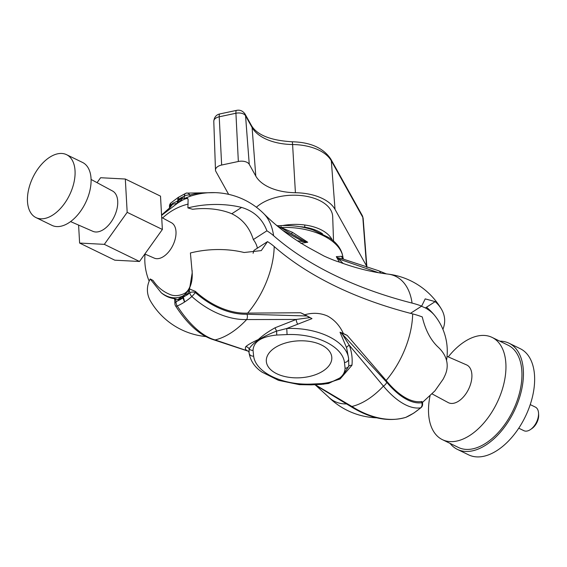 <?xml version="1.0" encoding="UTF-8"?>
<svg xmlns="http://www.w3.org/2000/svg" width="567" height="567" viewBox="0 0 567 567"><rect width="100%" height="100%" fill="white"/><g stroke="black" fill="none" stroke-linecap="round" stroke-linejoin="round"><path stroke-width="0.85" d="M204.07 193.141A69.932 48.174 46.4 0 0 189.902 195.091L190.016 196.31L184.488 198.443L182.794 198.117L179.044 202.242C184.877 198.485 187.897 197.6 188.116 199.598L187.89 207.905A66.771 37.628 -3.2 0 1 241.585 207.43C254.002 211.108 262.443 218.905 266.908 230.812A71.846 40.484 -3.2 0 1 273.599 235.709A69.578 40.427 -64.1 0 0 263.775 213.653L263.775 213.653C276.802 226.672 291.792 238.027 308.739 247.715L324.09 256.071C331.043 259.204 336.139 261.203 339.371 262.074L336.302 256.667L341.667 256.284L342.992 257.624A4.373 3.615 -4.9 0 0 342.992 257.531L342.992 257.624C340.944 240.167 312.318 226.169 281.119 227.516L292.43 232.321L307.732 242.244L300.808 243.307M273.599 235.709C290.524 250.515 310.702 263.62 334.126 275.023C357.834 286.512 383.809 295.868 412.067 303.09A69.578 40.427 -64.1 0 0 388.005 274.102L388.005 274.102C374.284 272.436 360.513 269.297 346.692 264.676L343.191 263.485A357.756 290.921 -68 0 1 339.371 262.074M215.127 192.638L186.295 193.113A4.373 3.005 -107.5 0 1 189.902 195.091A4.373 2.211 170.2 0 0 184.395 196.196A4.373 2.948 -113.4 0 1 184.41 195.721A4.373 2.948 -113.4 0 1 185.87 193.269L185.87 193.269A4.373 2.948 -113.4 0 1 186.082 193.191A4.373 3.005 -107.5 0 1 186.295 193.113L186.295 193.113A4.373 4.373 0 0 0 185.87 193.269L178.307 197.351M161.588 215.375L177.443 203.277L172.63 204.262L172.914 203.213A59.415 34.523 115.9 0 0 170.745 205.013A4.373 2.091 172.5 0 0 169.505 206.749L169.505 206.749A4.373 4.373 0 0 1 170.979 202.866A4.373 2.112 49.2 0 0 170.639 204.616A4.373 2.112 49.2 0 0 170.745 205.013L170.164 207.423L161.567 215.028M184.488 198.443C186.678 197.677 187.89 198.06 188.116 199.598M343.191 263.485L336.302 256.667M307.732 242.244L297.37 240.791M190.016 196.31L189.817 196.373A72.144 72.144 0 0 1 263.775 213.653M412.067 303.09A71.846 40.484 -3.2 0 1 421.664 306.109L425.207 298.88L435.18 301.623A66.771 37.628 -3.2 0 1 441.402 309.107A66.771 37.628 -3.2 0 1 442.905 329.307M434.74 315.55A49.839 28.088 176.8 0 0 425.385 307.945L421.472 306.237M257.383 248.169A56.459 31.816 176.8 0 0 253.343 239.572C249.572 227.516 242.392 218.905 231.797 213.752A49.839 28.088 176.8 0 0 192.638 209.28L187.89 207.905M172.63 204.262L169.547 208.089M421.664 306.109L410.48 313.338M266.908 230.812L253.343 239.572M302.686 241.315L282.614 230.266M378.664 272.734L338.74 258.949M172.914 203.213L178.598 200.64L181.95 198.003L177.599 199.853A59.415 34.523 115.9 0 1 184.395 196.196L184.147 198.386M178.598 200.64A4.373 2.523 -127.1 0 1 179.044 202.242L177.443 203.277A4.373 2.608 -118.4 0 0 177.145 201.576M181.95 198.003L182.794 198.117M341.667 256.284A4.373 4.238 123 0 0 343.517 259.176L337.159 257.56M343.623 259.232L378.175 270.601A4.373 3.622 104.4 0 1 380.563 273.046M305.79 241.981L276.228 225.085M291.587 233.739L292.43 232.321M342.992 257.531C341.929 249.749 337.351 243.172 329.271 237.786L313.005 229.933C303.076 226.594 292.402 225.156 280.998 225.609L281.119 227.516L280.296 227.41M161.701 217.487L171.468 222.746A19.675 11.432 115.9 0 1 175.997 231.669A19.675 11.432 115.9 0 1 163.523 256.539A19.675 11.432 115.9 0 1 154.259 258.12L144.854 254.016M49.648 157.279A34.977 20.327 -64.1 0 0 28.598 189.619A34.977 20.327 -64.1 0 0 35.962 217.586A34.977 20.327 -64.1 0 0 52.88 214.978A34.977 20.327 -64.1 0 0 73.93 182.645A34.977 20.327 -64.1 0 0 66.566 154.678A34.977 20.327 -64.1 0 0 49.648 157.279M35.962 217.586L51.958 225.368A34.977 20.327 -64.1 0 0 68.876 222.767A34.977 20.327 -64.1 0 0 89.933 190.427A34.977 20.327 -64.1 0 0 82.569 162.46L66.566 154.678M70.577 221.591L92.931 231.343A22.432 13.034 -64.1 0 0 103.492 229.543A22.432 13.034 -64.1 0 0 116.944 209.053A22.432 13.034 -64.1 0 0 112.557 191.008L91.081 179.448M78.6 225.092L79.607 243.059L114.803 260.189L139.517 261.479L162.375 229.465L160.511 196.147L125.314 179.023L100.6 177.726L97.07 182.666M162.375 229.465L127.178 212.334L125.314 179.023M139.517 261.479L104.321 244.356L127.178 212.334M79.607 243.059L104.321 244.356M518.755 428.191L523.887 430.686A13.119 7.619 -64.1 0 0 530.23 429.708A13.119 7.619 -64.1 0 0 530.499 429.531A13.119 7.619 -64.1 0 0 538.537 413.01A13.119 7.619 -64.1 0 0 535.361 407.092L530.237 404.597M432.075 393.895L448.192 402.577A20.965 12.183 -64.1 0 0 458.597 401.152A20.965 12.183 -64.1 0 0 471.269 381.534A20.965 12.183 -64.1 0 0 466.535 364.879L447.037 356.367M430.027 395.901A56.842 33.028 -64.1 0 0 442.359 439.638A56.842 33.028 -64.1 0 0 469.852 435.413A56.842 33.028 -64.1 0 0 504.063 382.86A56.842 33.028 -64.1 0 0 492.099 337.415A56.842 33.028 -64.1 0 0 464.607 341.646A56.842 33.028 -64.1 0 0 448.263 356.905M442.359 439.638L458.356 447.427A56.842 33.028 -64.1 0 0 485.848 443.196A56.842 33.028 -64.1 0 0 520.059 390.649A56.842 33.028 -64.1 0 0 508.096 345.204L492.099 337.415M538.537 413.01L538.65 414.768A10.929 6.35 115.9 0 1 531.952 428.532L530.499 429.531M304.798 314.735A357.756 23.743 28.7 0 0 300.638 312.757L247.666 313.112A69.578 40.427 -64.1 0 0 274.201 246.532A71.846 40.484 176.8 0 0 267.511 241.627L261.274 250.6L244.108 252.506A66.771 37.628 176.8 0 0 190.406 252.981L192.206 272.77L189.548 289.007L195.332 291.339L195.353 292.529A69.932 48.174 46.4 0 0 247.006 314.238L306.86 315.975L311.999 318.604L286.76 328.499C317.881 327.18 346.621 341.1 348.641 358.606L346.614 347.805L340.03 332.241L347.21 335.409A357.756 23.743 28.7 0 0 343.361 333.502C339.746 325.614 334.445 319.774 327.442 315.982C320.376 312.92 312.828 312.509 304.798 314.735L311.999 318.604M341.001 332.673L386.715 382.222A69.932 32.39 65.9 0 0 421.777 402.705L421.657 401.479A68.671 31.809 -114.1 0 1 386.134 380.485A69.578 40.427 -64.1 0 0 412.67 313.905C384.15 306.598 358.167 297.243 334.728 285.846C311.099 274.3 290.921 261.196 274.201 246.532M174.919 303.685A4.373 2.8 1.8 0 1 174.912 303.48L174.608 298.66L177.641 299.638L182.617 296.102C175.451 299.213 168.328 298.1 161.248 292.763L150.184 278.964A66.771 37.628 176.8 0 0 150.673 301.361A72.144 72.144 0 0 0 204.07 336.359L204.07 336.359A69.578 40.427 -64.1 0 0 205.566 336.5M175.607 305.974A4.373 4.373 0 0 1 174.912 303.48L174.912 303.48A4.373 2.8 1.8 0 1 176.146 301.609A4.373 2.948 66.6 0 0 176.082 302.055A4.373 2.948 66.6 0 0 177.251 305.967A74.171 34.353 65.9 0 0 215.12 339.924L247.552 350.874C245.44 349.86 244.852 348.457 245.794 346.671C247.581 344.949 251.755 342.567 258.311 339.534C262.542 335.6 268.106 331.688 275.002 327.804L296.215 319.448L246.645 319.561A73.795 42.879 115.9 0 1 215.12 339.924A4.373 3.636 -75.4 0 1 213.894 339.86L213.894 339.86C200.378 335.777 187.613 324.48 175.607 305.974A4.373 1.205 -32.7 0 0 177.251 305.967A63.561 36.933 115.9 0 0 184.523 302.055L184.665 301.956A63.561 36.933 115.9 0 0 191.859 296.534A4.373 2.112 -130.8 0 1 189.86 293.16A4.373 2.112 -130.8 0 1 189.796 292.792A4.373 2.686 4 0 1 195.353 292.529A4.373 0.361 -48.2 0 1 191.859 296.534A74.171 51.094 -133.6 0 0 246.645 319.561A4.373 2.693 -91.6 0 0 247.006 314.238M421.097 407.595A4.373 4.373 0 0 0 422.564 403.633L422.564 403.633A4.373 1.992 -8.6 0 0 421.777 402.705A4.373 3.849 81 0 1 420.601 407.836A4.373 2.112 -130.8 0 0 421.097 407.595L413.761 413.116L405.816 417.362A63.561 36.933 -64.1 0 0 413.343 413.308A63.561 36.933 -64.1 0 0 420.601 407.836A74.171 34.353 -114.1 0 1 383.42 386.113A73.795 42.879 115.9 0 1 351.894 406.475A74.142 50.938 46.6 0 0 405.816 417.347L405.816 417.362C388.636 422.245 370.4 418.687 351.101 406.688A4.373 1.091 122.6 0 0 351.894 406.475L315.096 384.653M253.095 253.279L253.945 250.394L267.511 241.627M343.361 333.502L340.03 332.241M174.608 298.66C169.731 298.114 165.28 296.151 161.248 292.763M386.715 382.222A4.373 2.013 140.2 0 1 383.42 386.113L349.307 345.282C351.746 351.901 352.624 358.557 351.958 365.247L340.08 379.018L323.466 384.22M300.638 312.757L306.86 315.975M315.606 385.177L328.3 396.808A69.578 40.427 -64.1 0 0 346.742 403.924M386.198 381.598L386.134 380.485L347.21 335.409M247.666 313.112A68.671 47.309 -133.6 0 1 195.332 291.339M422.486 402.407L434.917 390.869L443.153 379.167A72.144 72.144 0 0 0 445.095 375.163A66.771 37.628 176.8 0 0 437.696 346.699C430.438 339.69 425.3 329.76 422.273 316.932A71.846 40.484 176.8 0 0 412.67 313.905M421.657 401.479L422.535 402.017L422.564 403.633M192.206 272.77C192.638 282.409 189.973 289.843 184.218 295.074L187.925 293.55L189.548 289.007M150.184 278.964L153.04 280.445C157.272 286.824 162.722 291.417 169.384 294.209C173.651 296.257 178.499 296.087 183.942 293.699C189.477 291.126 192.213 283.415 192.156 270.572M321.369 383.611C336.663 382.108 344.573 376.998 345.083 368.288A4.373 3.608 -5.8 0 0 348.762 366.218L341.703 377.076L328.527 383.469L321.376 384.369L321.369 383.611L311.049 384.093C282.217 385.269 255.582 372.328 253.64 356.154A4.373 3.615 -4.9 0 1 249.083 352.929L249.161 348.825C252.839 342.688 261.982 336.784 276.597 331.107L286.76 328.499L287.072 334.565L276.753 335.04C261.458 336.55 253.548 341.653 253.038 350.363L253.64 356.154M345.083 368.288L344.481 362.497C342.539 346.324 315.904 333.389 287.072 334.565M187.925 293.55L187.62 294.585L178.626 299.815L182.943 297.944A59.415 34.523 115.9 0 1 176.146 301.609L175.274 298.873M182.482 297.42A4.373 2.353 56.3 0 0 182.617 296.102L184.218 295.074A4.373 2.778 58.3 0 1 183.935 296.484M178.626 299.815L177.641 299.638M187.62 294.585A59.415 34.523 115.9 0 0 189.796 292.792L189.265 289.843M341.908 333.552L349.307 345.282A4.373 2.133 -17.2 0 0 346.614 347.805M297.547 323.927A4.373 1.772 -108.3 0 1 296.215 319.448L310.014 317.584M247.552 350.874A4.373 4.224 121.3 0 1 248.481 351.249M245.794 346.671A4.373 4.189 -144.3 0 1 249.161 348.825A4.373 3.608 -5.8 0 0 253.038 350.363M275.002 327.804L276.597 331.107L276.753 335.04M351.958 365.247A4.373 2.438 9.4 0 0 348.762 366.218L348.641 358.606A4.373 3.615 -4.9 0 1 344.481 362.497M321.376 384.369L311.077 384.851L311.049 384.093M249.076 352.837A4.373 3.615 -4.9 0 0 249.083 352.929C250.43 360.853 254.739 367.253 262.011 372.115L278.517 380.344L299.39 384.653L311.077 384.851M457.399 449.39L468.597 454.84A59.025 34.296 -64.1 0 0 497.146 450.446A59.025 34.296 -64.1 0 0 532.675 395.879A59.025 34.296 -64.1 0 0 520.251 348.684L509.053 343.233A59.025 34.296 115.9 0 1 521.477 390.429A59.025 34.296 115.9 0 1 485.947 444.996A59.025 34.296 115.9 0 1 457.399 449.39A59.025 34.296 115.9 0 1 450.042 443.38M499.782 341.157A59.025 34.296 115.9 0 1 509.053 343.233M332.305 240.047A40.93 23.063 176.8 0 0 331.886 239.246A40.93 23.063 176.8 0 0 282.713 225.538M333.531 241.088L332.687 216.637A41.54 23.41 176.8 0 0 330.852 210.265A41.54 23.41 176.8 0 0 296.931 195.254A41.54 23.41 176.8 0 0 256.397 207.238M228.643 194.361L215.871 171.418A8.746 4.926 -3.2 0 1 215.481 170.079A8.746 4.926 -3.2 0 1 221.647 165.032L238.346 161.489A8.746 4.926 -3.2 0 1 249.26 164.338L255.795 176.068A45.913 25.869 176.8 0 0 295.414 192.723A45.913 25.869 -3.2 0 1 335.026 209.379L366.53 265.937A8.746 4.926 -3.2 0 1 366.906 267.156A8.746 4.926 -3.2 0 1 366.913 267.418M322.602 233.88A37.167 20.944 176.8 0 0 318.08 231.208A37.167 20.944 176.8 0 0 299.574 226.658M276.767 373.731A32.794 18.477 -3.2 0 1 275.066 347.649A32.794 18.477 -3.2 0 1 321.361 344.927A32.794 18.477 -3.2 0 1 323.062 371.002A32.794 18.477 -3.2 0 1 276.767 373.731M435.18 301.623L425.385 307.945M241.585 207.43L231.797 213.752M177.599 199.853L178.803 197.11M178.18 202.816L177.804 201.172L178.236 197.394L170.979 202.866M182.943 297.944L184.523 302.055M183.51 295.542L183.29 296.902L184.665 301.956M255.795 176.068L252.088 127.497A6.556 5.223 -29.1 0 0 251.557 125.732C257.276 135.13 270.785 140.474 292.083 141.771C310.447 142.197 323.346 147.952 330.788 159.043L362.292 215.595L363.149 218.444A7.711 4.345 176.8 0 0 362.816 217.367L331.312 160.808A44.878 25.288 176.8 0 0 292.593 144.528A46.941 26.451 -3.2 0 1 252.088 127.497L245.546 115.767A7.711 4.345 176.8 0 0 235.922 113.251L219.223 116.795L221.647 165.032M238.346 161.489L235.922 113.251A6.556 1.432 -102 0 1 236.489 110.395L219.798 113.939A6.556 1.432 -102 0 0 219.223 116.795A7.711 4.345 176.8 0 0 213.787 121.246L215.481 170.079M251.557 125.732L245.022 113.995A6.556 5.223 -29.1 0 1 245.546 115.767L249.26 164.338M292.083 141.771A6.556 0.666 90.8 0 1 292.593 144.528L295.414 192.723M330.788 159.043A6.556 5.223 150.9 0 1 331.312 160.808L335.026 209.379M362.292 215.595A6.556 5.223 150.9 0 1 362.816 217.367L366.53 265.937M441.402 309.107A72.144 72.144 0 0 0 388.005 274.102M386.467 273.911L378.175 270.601M169.512 208.252L169.505 206.749M295.464 235.865L294.975 235.603M343.517 259.176L343.014 257.843M280.998 225.609L277.454 225.786M145.039 254.094A56.842 56.842 0 0 0 149.171 281.154M188.194 204.07A56.842 56.842 0 0 0 162.616 217.976M446.52 360.399A56.842 56.842 0 0 0 426.497 307.229M204.07 336.359L205.686 336.564M328.3 396.808A72.144 72.144 0 0 0 376.708 417.815M314.728 384.674L351.101 406.688M248.665 351.342L213.894 339.86M248.622 351.327L249.062 352.624M304.692 224.986L304.812 227.232M363.149 218.444L366.906 267.156M245.022 113.995C242.754 110.849 239.905 109.651 236.489 110.395M219.798 113.939C216.282 114.711 214.276 117.149 213.787 121.246"/></g></svg>

